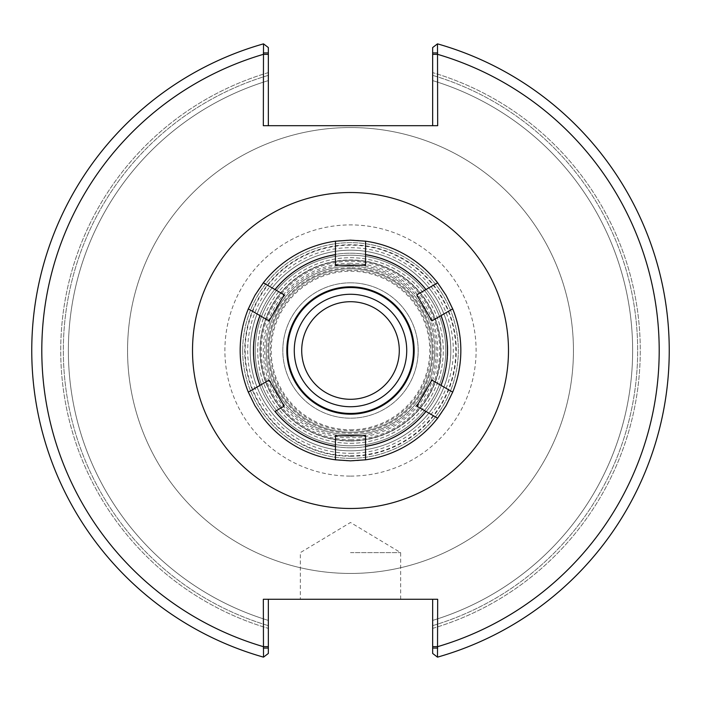 <?xml version="1.0" encoding="UTF-8"?>
<svg xmlns="http://www.w3.org/2000/svg" width="701" height="701" viewBox="0 0 701 701"><rect width="100%" height="100%" fill="white"/><g stroke="black" fill="none" stroke-linecap="round" stroke-linejoin="round"><path stroke-width="0.53" stroke-dasharray="3.5 2.63" d="M399.29 350.5A48.79 48.79 0 0 0 350.5 301.71A48.79 48.79 0 0 0 301.71 350.5A48.79 48.79 0 0 0 350.5 399.29A48.79 48.79 0 0 0 399.29 350.5M242.669 350.5A107.831 107.831 0 0 1 350.5 242.669A107.831 107.831 0 0 1 458.331 350.5A107.831 107.831 0 0 1 350.5 458.331A107.831 107.831 0 0 1 242.669 350.5M350.5 458.331A107.831 107.831 0 0 0 458.331 350.5A107.831 107.831 0 0 0 350.5 242.669A107.831 107.831 0 0 0 242.669 350.5A107.831 107.831 0 0 0 350.5 458.331M350.5 453.319A102.819 102.819 0 0 0 453.319 350.5A102.819 102.819 0 0 0 350.5 247.681A102.819 102.819 0 0 0 247.681 350.5A102.819 102.819 0 0 0 350.5 453.319M445.792 350.5A95.292 95.292 0 0 0 350.5 255.208A95.292 95.292 0 0 0 255.208 350.5A95.292 95.292 0 0 0 350.5 445.792A95.292 95.292 0 0 0 445.792 350.5A95.292 95.292 0 0 0 350.5 255.208A95.292 95.292 0 0 0 255.208 350.5A95.292 95.292 0 0 0 350.5 445.792A95.292 95.292 0 0 0 445.792 350.5A95.292 95.292 0 0 0 350.5 255.208A95.292 95.292 0 0 0 255.208 350.5A95.292 95.292 0 0 0 350.5 445.792A95.292 95.292 0 0 0 445.792 350.5M350.5 294.271A56.229 56.229 0 0 0 294.271 350.5A56.229 56.229 0 0 0 350.5 406.729A56.229 56.229 0 0 0 406.729 350.5A56.229 56.229 0 0 0 350.5 294.271M263.331 648.074L268.343 648.074L268.343 653.455L263.506 657.144A318.745 318.745 0 0 1 263.506 43.856A318.745 318.745 0 0 0 263.506 657.144L268.343 653.455L268.343 628.385L268.343 653.455L263.506 657.144A318.745 318.745 0 0 1 263.506 43.856L268.343 47.545L268.343 72.615L268.343 47.545L268.343 52.925L263.331 52.925L263.506 43.856L268.343 47.545L263.506 43.856A318.745 318.745 0 0 0 263.506 657.144L263.331 599.276L437.669 599.276L437.494 657.144A318.745 318.745 0 0 0 437.494 43.856L437.669 52.925L432.657 52.925L432.657 47.545L437.494 43.856A318.745 318.745 0 0 1 437.494 657.144L432.657 653.455L437.494 657.144A318.745 318.745 0 0 0 437.494 43.856M268.343 52.925L268.343 125.698L263.331 125.698L268.343 125.698M437.669 52.925L437.669 125.698L263.331 125.698L263.331 52.925M268.343 72.615A289.776 289.776 0 0 0 268.343 628.385L268.343 625.642L268.343 628.385A289.776 289.776 0 0 1 268.343 72.615L268.343 75.358L268.343 72.615M350.5 573.444A222.944 222.944 0 0 0 573.444 350.5A222.944 222.944 0 0 0 350.5 127.556A222.944 222.944 0 0 0 127.556 350.5A222.944 222.944 0 0 0 350.5 573.444A222.944 222.944 0 0 0 573.444 350.5A222.944 222.944 0 0 0 350.5 127.556A222.944 222.944 0 0 0 127.556 350.5A222.944 222.944 0 0 0 350.5 573.444M432.657 125.698L437.669 125.698L432.657 125.698L432.657 52.925M432.657 47.545L432.657 72.615L432.657 47.545M432.657 628.385A289.776 289.776 0 0 0 432.657 72.615L432.657 75.358L432.657 72.615A289.776 289.776 0 0 1 432.657 628.385L432.657 653.455L432.657 628.385M437.669 648.074L432.657 648.074L432.657 653.455L437.494 657.144M432.657 648.074L432.657 599.276L437.669 599.276L432.657 599.276M268.343 599.276L268.343 648.074M350.5 552.625L400.657 552.625L350.5 552.625M350.5 599.276L300.343 599.276L350.5 599.276M268.343 80.597L268.343 75.358L268.343 80.597A282.126 282.126 0 0 0 268.343 620.403L268.343 625.642L268.343 620.403A282.126 282.126 0 0 1 268.343 80.597A282.126 282.126 0 0 0 268.343 620.403M432.657 80.597L432.657 75.358L432.657 80.597A282.126 282.126 0 0 1 432.657 620.403L432.657 625.642L432.657 620.403A282.126 282.126 0 0 0 432.657 80.597A282.126 282.126 0 0 1 432.657 620.403M350.5 282.818A67.682 67.682 0 0 0 282.818 350.5A67.682 67.682 0 0 0 350.5 418.182A67.682 67.682 0 0 0 418.182 350.5A67.682 67.682 0 0 0 350.5 282.818A67.682 67.682 0 0 0 282.818 350.5A67.682 67.682 0 0 0 350.5 418.182A67.682 67.682 0 0 0 418.182 350.5A67.682 67.682 0 0 0 350.5 282.818M350.5 270.253A80.247 80.247 0 0 0 270.253 350.5A80.247 80.247 0 0 0 350.5 430.747A80.247 80.247 0 0 0 430.747 350.5A80.247 80.247 0 0 0 350.5 270.253M434.76 350.5A84.26 84.26 0 0 0 350.5 266.24A84.26 84.26 0 0 0 266.24 350.5A84.26 84.26 0 0 0 350.5 434.76A84.26 84.26 0 0 0 434.76 350.5M350.5 266.24A84.26 84.26 0 0 0 266.24 350.5A84.26 84.26 0 0 0 350.5 434.76A84.26 84.26 0 0 0 434.76 350.5A84.26 84.26 0 0 0 350.5 266.24M350.5 268.746A81.754 81.754 0 0 0 268.746 350.5A81.754 81.754 0 0 0 350.5 432.254A81.754 81.754 0 0 0 432.254 350.5A81.754 81.754 0 0 0 350.5 268.746A81.754 81.754 0 0 0 268.746 350.5A81.754 81.754 0 0 0 350.5 432.254A81.754 81.754 0 0 0 432.254 350.5A81.754 81.754 0 0 0 350.5 268.746A81.754 81.754 0 0 0 268.746 350.5A81.754 81.754 0 0 0 350.5 432.254A81.754 81.754 0 0 0 432.254 350.5A81.754 81.754 0 0 0 350.5 268.746A81.754 81.754 0 0 0 268.746 350.5A81.754 81.754 0 0 0 350.5 432.254A81.754 81.754 0 0 0 432.254 350.5A81.754 81.754 0 0 0 350.5 268.746A81.754 81.754 0 0 0 268.746 350.5A81.754 81.754 0 0 0 350.5 432.254A81.754 81.754 0 0 0 432.254 350.5A81.754 81.754 0 0 0 350.5 268.746A81.754 81.754 0 0 0 268.746 350.5A81.754 81.754 0 0 0 350.5 432.254A81.754 81.754 0 0 0 432.254 350.5A81.754 81.754 0 0 0 350.5 268.746M275.064 411.426L284.185 406.159M269.131 380.1L260.018 385.366M260.018 315.634L269.131 320.9M284.185 294.841L275.064 289.574M335.455 254.708L335.455 265.232M365.545 265.232L365.545 254.708M425.936 289.574L416.815 294.841M431.869 320.9L440.982 315.634M440.982 385.366L431.869 380.1M416.815 406.159L425.936 411.426M365.545 446.292L365.545 435.768M335.455 435.768L335.455 446.292M350.5 267.747A82.753 82.753 0 0 0 267.747 350.5A82.753 82.753 0 0 0 350.5 433.253A82.753 82.753 0 0 0 433.253 350.5A82.753 82.753 0 0 0 350.5 267.747M350.5 447.799A97.299 97.299 0 0 0 447.799 350.5A97.299 97.299 0 0 0 350.5 253.201A97.299 97.299 0 0 0 253.201 350.5A97.299 97.299 0 0 0 350.5 447.799A97.299 97.299 0 0 0 447.799 350.5A97.299 97.299 0 0 0 350.5 253.201A97.299 97.299 0 0 0 253.201 350.5A97.299 97.299 0 0 0 350.5 447.799M350.5 260.22A90.28 90.28 0 0 0 260.22 350.5A90.28 90.28 0 0 0 350.5 440.78A90.28 90.28 0 0 0 440.78 350.5A90.28 90.28 0 0 0 350.5 260.22A90.28 90.28 0 0 0 260.22 350.5A90.28 90.28 0 0 0 350.5 440.78A90.28 90.28 0 0 0 440.78 350.5A90.28 90.28 0 0 0 350.5 260.22M350.5 250.187A100.313 100.313 0 0 0 250.187 350.5A100.313 100.313 0 0 0 350.5 450.813A100.313 100.313 0 0 0 450.813 350.5A100.313 100.313 0 0 0 350.5 250.187M350.5 460.846A110.346 110.346 0 0 0 460.846 350.5A110.346 110.346 0 0 0 350.5 240.154A110.346 110.346 0 0 0 240.154 350.5A110.346 110.346 0 0 0 350.5 460.846A110.346 110.346 0 0 0 460.846 350.5A110.346 110.346 0 0 0 350.5 240.154A110.346 110.346 0 0 0 240.154 350.5A110.346 110.346 0 0 0 350.5 460.846M350.5 287.55A62.95 62.95 0 0 0 287.55 350.5A62.95 62.95 0 0 0 350.5 413.45A62.95 62.95 0 0 0 413.45 350.5A62.95 62.95 0 0 0 350.5 287.55M350.5 263.234A87.266 87.266 0 0 0 263.234 350.5A87.266 87.266 0 0 0 350.5 437.766A87.266 87.266 0 0 0 437.766 350.5A87.266 87.266 0 0 0 350.5 263.234M350.5 443.286A92.786 92.786 0 0 0 443.286 350.5A92.786 92.786 0 0 0 350.5 257.714A92.786 92.786 0 0 0 257.714 350.5A92.786 92.786 0 0 0 350.5 443.286A92.786 92.786 0 0 0 443.286 350.5A92.786 92.786 0 0 0 350.5 257.714A92.786 92.786 0 0 0 257.714 350.5A92.786 92.786 0 0 0 350.5 443.286M350.5 436.267A85.767 85.767 0 0 0 436.267 350.5A85.767 85.767 0 0 0 350.5 264.733A85.767 85.767 0 0 0 264.733 350.5A85.767 85.767 0 0 0 350.5 436.267M350.5 450.813A100.313 100.313 0 0 0 450.813 350.5A100.313 100.313 0 0 0 350.5 250.187A100.313 100.313 0 0 0 250.187 350.5A100.313 100.313 0 0 0 350.5 450.813M350.5 440.78A90.28 90.28 0 0 0 440.78 350.5A90.28 90.28 0 0 0 350.5 260.22A90.28 90.28 0 0 0 260.22 350.5A90.28 90.28 0 0 0 350.5 440.78M350.5 439.72A89.22 89.22 0 0 0 439.72 350.5A89.22 89.22 0 0 0 350.5 261.28A89.22 89.22 0 0 0 261.28 350.5A89.22 89.22 0 0 0 350.5 439.72M350.5 429.783A79.283 79.283 0 0 0 429.783 350.5A79.283 79.283 0 0 0 350.5 271.217A79.283 79.283 0 0 0 271.217 350.5A79.283 79.283 0 0 0 350.5 429.783M268.343 646.646L263.331 646.646A308.712 308.712 0 0 1 263.331 54.354L268.343 54.354M432.657 646.646L437.669 646.646A308.712 308.712 0 0 0 437.669 54.354L432.657 54.354M432.657 625.642A287.138 287.138 0 0 0 432.657 75.358A287.138 287.138 0 0 1 432.657 625.642M268.343 75.358A287.138 287.138 0 0 0 268.343 625.642A287.138 287.138 0 0 1 268.343 75.358M350.5 441.034A90.534 90.534 0 0 0 441.034 350.5A90.534 90.534 0 0 0 350.5 259.966A90.534 90.534 0 0 0 259.966 350.5A90.534 90.534 0 0 0 350.5 441.034M350.5 456.255A105.755 105.755 0 0 0 456.255 350.5A105.755 105.755 0 0 0 350.5 244.745A105.755 105.755 0 0 0 244.745 350.5A105.755 105.755 0 0 0 350.5 456.255M350.5 476.102A125.602 125.602 0 0 0 476.102 350.5A125.602 125.602 0 0 0 350.5 224.898A125.602 125.602 0 0 0 224.898 350.5A125.602 125.602 0 0 0 350.5 476.102M350.5 455.825A105.325 105.325 0 0 0 455.825 350.5A105.325 105.325 0 0 0 350.5 245.175A105.325 105.325 0 0 0 245.175 350.5A105.325 105.325 0 0 0 350.5 455.825M400.657 599.276L400.657 552.625L350.5 522.49L300.343 552.625L300.343 599.276"/><path stroke-width="1.05" d="M399.29 350.5A48.79 48.79 0 0 1 350.5 399.29A48.79 48.79 0 0 1 301.71 350.5A48.79 48.79 0 0 1 350.5 301.71A48.79 48.79 0 0 1 399.29 350.5M263.331 52.925L268.343 52.925L268.343 47.545L263.506 43.856L263.331 125.698L437.669 125.698L437.494 43.856L432.657 47.545L432.657 52.925L437.669 52.925M437.669 648.074L432.657 648.074L432.657 653.455L437.494 657.144L437.669 599.276L263.331 599.276L263.506 657.144A318.745 318.745 0 0 1 263.506 43.856M350.5 294.271A56.229 56.229 0 0 0 294.271 350.5A56.229 56.229 0 0 0 350.5 406.729A56.229 56.229 0 0 0 406.729 350.5A56.229 56.229 0 0 0 350.5 294.271M268.343 125.698L268.343 52.925M432.657 52.925L432.657 125.698M437.494 657.144A318.745 318.745 0 0 0 437.494 43.856A318.745 318.745 0 0 1 437.494 657.144M432.657 599.276L432.657 648.074M263.331 648.074L268.343 648.074L268.343 653.455L263.506 657.144M268.343 648.074L268.343 599.276M284.185 406.159L275.064 411.426A96.966 96.966 0 0 0 335.455 446.292L335.455 459.812L335.455 435.768L365.545 435.768L365.545 459.812L350.5 460.846L335.455 459.812A110.346 110.346 0 0 1 263.357 418.19L254.936 405.669L248.312 392.122L260.018 385.366L248.312 392.122A110.346 110.346 0 0 1 248.312 308.878L260.018 315.634L248.312 308.878L254.936 295.331L263.357 282.81L275.064 289.574L263.357 282.81A110.346 110.346 0 0 1 335.455 241.188L335.455 254.708L335.455 241.188L350.5 240.154L365.545 241.188L365.545 254.708L365.545 241.188A110.346 110.346 0 0 1 437.643 282.81L425.936 289.574L437.643 282.81L446.064 295.331L452.688 308.878L440.982 315.634L452.688 308.878A110.346 110.346 0 0 1 452.688 392.122L440.982 385.366L452.688 392.122L446.064 405.669L437.643 418.19L425.936 411.426L437.643 418.19A110.346 110.346 0 0 1 365.545 459.812L365.545 446.292A96.966 96.966 0 0 0 425.936 411.426L416.815 406.159L431.869 380.1L440.982 385.366A96.966 96.966 0 0 0 440.982 315.634L431.869 320.9L416.815 294.841L425.936 289.574A96.966 96.966 0 0 0 365.545 254.708L365.545 265.232L335.455 265.232L335.455 254.708A96.966 96.966 0 0 0 275.064 289.574L284.185 294.841L269.131 320.9L260.018 315.634A96.966 96.966 0 0 0 260.018 385.366L269.131 380.1L284.185 406.159M350.5 414.177A63.677 63.677 0 0 0 414.177 350.5A63.677 63.677 0 0 0 350.5 286.823A63.677 63.677 0 0 0 286.823 350.5A63.677 63.677 0 0 0 350.5 414.177M350.5 287.55A62.95 62.95 0 0 0 287.55 350.5A62.95 62.95 0 0 0 350.5 413.45A62.95 62.95 0 0 0 413.45 350.5A62.95 62.95 0 0 0 350.5 287.55M350.5 192.512A157.988 157.988 0 0 0 192.512 350.5A157.988 157.988 0 0 0 350.5 508.488A157.988 157.988 0 0 0 508.488 350.5A157.988 157.988 0 0 0 350.5 192.512M268.343 54.354L263.331 54.354A308.712 308.712 0 0 0 263.331 646.646L268.343 646.646M432.657 646.646L437.669 646.646A308.712 308.712 0 0 0 437.669 54.354L432.657 54.354M248.312 308.878A110.346 110.346 0 0 0 248.312 392.122M335.455 241.188A110.346 110.346 0 0 0 263.357 282.81M437.643 282.81A110.346 110.346 0 0 0 365.545 241.188M452.688 392.122A110.346 110.346 0 0 0 452.688 308.878M365.545 459.812A110.346 110.346 0 0 0 437.643 418.19M263.357 418.19A110.346 110.346 0 0 0 335.455 459.812"/></g></svg>
